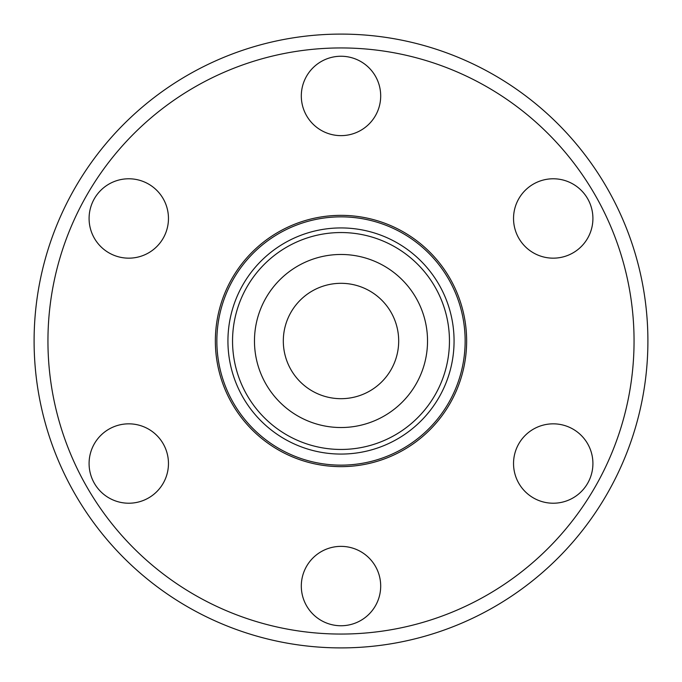 <?xml version="1.0" encoding="UTF-8"?>
<svg xmlns="http://www.w3.org/2000/svg" width="682" height="682" viewBox="0 0 682 682"><rect width="100%" height="100%" fill="white"/><g stroke="black" fill="none" stroke-linecap="round" stroke-linejoin="round"><path stroke-width="1.02" d="M128.77 178.778A39.692 39.692 0 0 0 89.086 218.47A39.692 39.692 0 0 0 128.77 258.163A39.692 39.692 0 0 0 168.463 218.47A39.692 39.692 0 0 0 128.77 178.778M128.77 423.837A39.692 39.692 0 0 0 89.086 463.53A39.692 39.692 0 0 0 128.77 503.222A39.692 39.692 0 0 0 168.463 463.53A39.692 39.692 0 0 0 128.77 423.837M341 546.367A39.692 39.692 0 0 0 301.308 586.06A39.692 39.692 0 0 0 341 625.752A39.692 39.692 0 0 0 380.692 586.06A39.692 39.692 0 0 0 341 546.367M553.23 423.837A39.692 39.692 0 0 0 513.537 463.53A39.692 39.692 0 0 0 553.23 503.222A39.692 39.692 0 0 0 592.914 463.53A39.692 39.692 0 0 0 553.23 423.837M553.23 178.778A39.692 39.692 0 0 0 513.537 218.47A39.692 39.692 0 0 0 553.23 258.163A39.692 39.692 0 0 0 592.914 218.47A39.692 39.692 0 0 0 553.23 178.778M341 56.248A39.692 39.692 0 0 0 301.308 95.94A39.692 39.692 0 0 0 341 135.633A39.692 39.692 0 0 0 380.692 95.94A39.692 39.692 0 0 0 341 56.248M341 34.1A306.9 306.9 0 0 1 647.9 341A306.9 306.9 0 0 1 341 647.9A306.9 306.9 0 0 1 34.1 341A306.9 306.9 0 0 1 341 34.1M341 47.945A293.055 293.055 0 0 1 634.055 341A293.055 293.055 0 0 1 341 634.055A293.055 293.055 0 0 1 47.945 341A293.055 293.055 0 0 1 341 47.945M341 215.359A125.641 125.641 0 0 1 466.641 341A125.641 125.641 0 0 1 341 466.641A125.641 125.641 0 0 1 215.359 341A125.641 125.641 0 0 1 341 215.359M227.941 342.449A113.067 113.067 0 0 1 339.551 227.941A113.067 113.067 0 0 1 454.059 339.551A113.067 113.067 0 0 1 342.449 454.059A113.067 113.067 0 0 1 227.941 342.449A113.067 113.067 0 0 0 342.449 454.059A113.067 113.067 0 0 0 454.059 339.551M465.133 339.414A124.141 124.141 0 0 0 339.414 216.867A124.141 124.141 0 0 0 216.867 342.586A124.141 124.141 0 0 0 342.586 465.133A124.141 124.141 0 0 0 465.133 339.414M427.529 341A86.529 86.529 0 0 1 341 427.529A86.529 86.529 0 0 1 254.471 341A86.529 86.529 0 0 1 341 254.471A86.529 86.529 0 0 1 427.529 341M398.689 341A57.689 57.689 0 0 1 341 398.689A57.689 57.689 0 0 1 283.311 341A57.689 57.689 0 0 1 341 283.311A57.689 57.689 0 0 1 398.689 341M449.447 339.61A108.455 108.455 0 0 0 339.61 232.553A108.455 108.455 0 0 0 232.553 342.39A108.455 108.455 0 0 0 342.39 449.447A108.455 108.455 0 0 0 449.447 339.61"/></g></svg>
